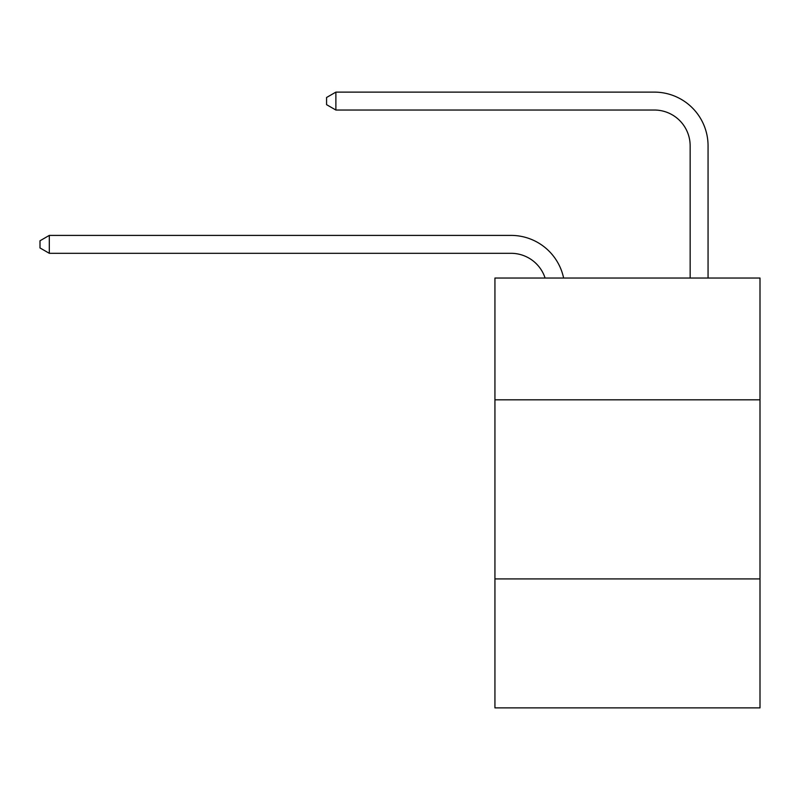 <?xml version="1.0" encoding="UTF-8"?>
<svg xmlns="http://www.w3.org/2000/svg" width="800" height="800" viewBox="0 0 800 800"><rect width="100%" height="100%" fill="white"/><g stroke="black" fill="none" stroke-linecap="round" stroke-linejoin="round"><path stroke-width="1.2" d="M760 399.82L760 278.03L494.93 278.03L494.93 399.82L760 399.82L760 707.88L494.93 707.88L494.93 399.82M760 578.93L494.93 578.93M511.04 253.31A35.82 35.82 -45.9 0 1 545.1 278.03A35.82 35.82 -40.5 0 0 511.04 253.31L49.31 253.31L40 247.94L40 240.78L49.31 235.4L511.04 235.4A53.73 53.73 134.1 0 1 563.62 278.03M690.15 278.03L690.15 145.85A35.82 35.82 79.8 0 0 654.33 110.03L335.88 110.03L326.57 104.66L326.57 97.49L335.88 92.12L654.33 92.12A53.73 53.73 52.1 0 1 708.06 145.85L708.06 278.03M49.31 235.4L511.04 235.4L49.31 235.4L511.04 235.4L49.31 235.4L511.04 235.4L49.31 235.4L511.04 235.4L49.31 235.4L511.04 235.4L49.31 235.4L511.04 235.4L49.31 235.4L511.04 235.4L49.31 235.4L511.04 235.4L49.31 235.4L511.04 235.4L49.31 235.4L511.04 235.4L49.31 235.4L511.04 235.4L49.31 235.4L511.04 235.4L49.31 235.4L511.04 235.4L49.31 235.4L511.04 235.4L49.31 235.4L511.04 235.4L49.31 235.4L511.04 235.4L49.31 235.4L511.04 235.4L49.31 235.4L511.04 235.4L49.31 235.4L511.04 235.4L49.31 235.4L511.04 235.4L49.31 235.4L511.04 235.4L49.31 235.4L511.04 235.4L49.31 235.4L511.04 235.4L49.31 235.4L511.04 235.4L49.31 235.4L511.04 235.4L49.31 235.4L49.31 253.31M690.15 145.85A35.82 35.82 -127.9 0 0 654.33 110.03A35.82 35.82 -127.9 0 1 690.15 145.85A35.82 35.82 -127.9 0 0 654.33 110.03A35.82 35.82 -127.9 0 1 690.15 145.85A35.82 35.82 -127.9 0 0 654.33 110.03A35.82 35.82 -127.9 0 1 690.15 145.85A35.82 35.82 -127.9 0 0 654.33 110.03A35.82 35.82 -127.9 0 1 690.15 145.85A35.82 35.82 -127.9 0 0 654.33 110.03A35.82 35.82 -127.9 0 1 690.15 145.85A35.82 35.82 -127.9 0 0 654.33 110.03A35.82 35.82 -127.9 0 1 690.15 145.85A35.82 35.82 -127.9 0 0 654.33 110.03A35.82 35.82 -127.9 0 1 690.15 145.85A35.82 35.82 -127.9 0 0 654.33 110.03A35.82 35.82 -127.9 0 1 690.15 145.85A35.82 35.82 -127.9 0 0 654.33 110.03A35.82 35.82 -127.9 0 1 690.15 145.85A35.82 35.82 -127.9 0 0 654.33 110.03A35.82 35.82 -127.9 0 1 690.15 145.85A35.82 35.82 -127.9 0 0 654.33 110.03A35.82 35.82 -127.9 0 1 690.15 145.85A35.82 35.82 -127.9 0 0 654.33 110.03A35.82 35.82 -127.9 0 1 690.15 145.85A35.82 35.82 -127.9 0 0 654.33 110.03A35.82 35.82 -127.9 0 1 690.15 145.85A35.82 35.82 -127.9 0 0 654.33 110.03A35.82 35.82 -127.9 0 1 690.15 145.85A35.82 35.82 -127.9 0 0 654.33 110.03A35.82 35.82 -127.9 0 1 690.15 145.85A35.82 35.82 -127.9 0 0 654.33 110.03A35.82 35.82 -127.9 0 1 690.15 145.85A35.82 35.82 -127.9 0 0 654.33 110.03A35.82 35.82 -127.9 0 1 690.15 145.85A35.82 35.82 -127.9 0 0 654.33 110.03A35.82 35.82 -127.9 0 1 690.15 145.85A35.82 35.82 -127.9 0 0 654.33 110.03A35.82 35.82 -127.9 0 1 690.15 145.85A35.82 35.82 -127.9 0 0 654.33 110.03A35.82 35.82 -127.9 0 1 690.15 145.85A35.82 35.82 -127.9 0 0 654.33 110.03A35.82 35.82 -127.9 0 1 690.15 145.85A35.82 35.82 -127.9 0 0 654.33 110.03A35.82 35.82 -127.9 0 1 690.15 145.85A35.82 35.82 -127.9 0 0 654.33 110.03A35.82 35.82 -127.9 0 1 690.15 145.85A35.82 35.82 -127.9 0 0 654.33 110.03A35.82 35.82 -127.9 0 1 690.15 145.85A35.82 35.82 -127.9 0 0 654.33 110.03A35.82 35.82 -127.9 0 1 690.15 145.85A35.82 35.82 -127.9 0 0 654.33 110.03M335.88 92.12L335.88 110.03"/></g></svg>
